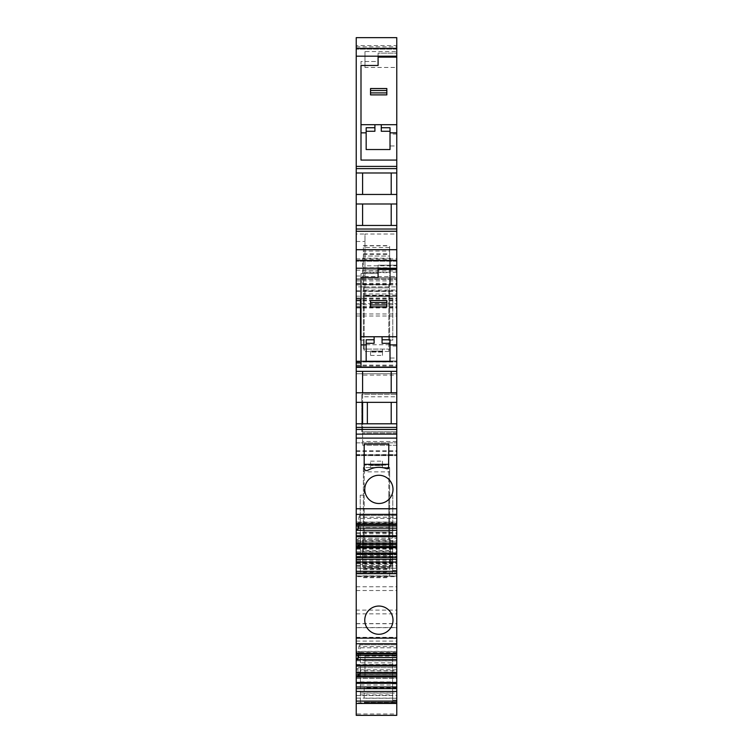 <?xml version="1.0" encoding="UTF-8"?>
<svg xmlns="http://www.w3.org/2000/svg" width="753" height="753" viewBox="0 0 753 753"><rect width="100%" height="100%" fill="white"/><g stroke="black" fill="none" stroke-linecap="round" stroke-linejoin="round"><path stroke-width="0.56" stroke-dasharray="3.77 2.82" d="M388.821 284.681L364.179 284.681L364.179 351.463L364.179 284.681L362.588 284.681L390.412 284.681L388.821 284.681L388.821 287.862L364.179 287.862L388.821 287.862L388.821 351.463L388.821 340.13L392.793 340.13L392.793 298.79L388.821 298.79L388.821 340.13L392.793 340.13L392.793 298.79L388.821 298.79L388.821 284.681M390.412 258.213L390.412 284.681L390.412 258.213L362.588 258.213L362.588 284.681L362.588 258.213L390.412 258.213M392.595 532.079L360.405 532.079L360.405 522.375L392.595 522.375L392.595 573.654L360.405 573.654L360.405 564.185L392.595 564.185L392.595 573.654L392.595 570.369L392.595 573.654L396.775 573.654L356.225 573.654L356.225 360.998L396.775 360.998L396.775 249.704L396.775 261.235L396.775 249.704L356.225 249.704L356.225 261.235L356.225 249.704L396.775 249.704L356.225 249.704L356.225 360.998L396.775 360.998L396.775 573.654L396.775 371.333L396.775 393.198L362.588 393.198L362.588 445.268L362.588 423.798L391.202 423.798L391.202 402.337L396.775 402.337L361.798 402.337L391.202 402.337L391.202 423.798L396.775 423.798L361.798 423.798L367.36 423.798L367.36 402.337M388.821 351.463L364.179 351.463L388.821 351.463M360.207 340.13L364.179 340.13L360.207 340.13L360.207 298.79L364.179 298.79L360.207 298.79L360.207 340.13M396.775 653.811L396.775 651.543L396.775 653.811M396.775 652.522L356.225 652.522L356.225 655.298L396.775 655.298L396.775 644.794L396.775 655.383M396.775 669.812L356.225 669.812L356.225 672.58L396.775 672.58L396.775 667.647L396.775 672.674M396.775 675.855L358.014 675.855M356.225 702.813L356.225 674.227L356.225 702.813L396.775 702.813L396.775 703.434L396.775 674.227L396.775 688.336L364.179 688.336L396.775 688.336L396.775 698.257L364.179 698.257L364.179 688.336L396.775 688.336M396.775 683.875L396.775 700.149L396.775 674.02L396.775 683.875L392.595 683.875L392.595 674.02L392.595 683.875L396.775 683.875M364.179 702.671L396.775 702.888L364.179 702.878L396.775 702.888L396.775 698.257M396.775 713.995L396.775 715.341L356.225 715.341L356.225 698.125L396.775 698.125L396.775 713.995L356.225 713.995M356.225 698.125L356.225 576.083L396.775 576.083L396.775 698.125M396.775 576.083L396.775 278.921L396.775 303.563L396.775 290.046L396.775 296.409L364.97 296.409L364.97 295.195L396.775 295.195M364.97 296.409L364.97 293.952L396.775 293.952L396.775 296.409L364.97 296.409L396.775 296.409M396.775 293.952L396.775 269.781L396.775 276.539L364.97 276.539L364.97 270.967L396.775 270.967M364.97 276.539L364.97 277.725L396.775 277.725L364.97 277.725L364.97 265.8L396.775 265.8L396.775 276.539M396.775 265.8L396.775 37.65L396.775 49.18L396.775 37.65L356.225 37.65L396.775 37.65L356.225 37.65L356.225 49.18L356.225 37.65L356.225 45.604L396.775 45.604M396.775 53.152L396.775 57.124L396.775 53.152L378.091 53.152L378.091 57.124L378.091 53.152L396.775 53.152M396.775 678.331L396.775 623.588L396.775 678.331L356.225 678.331L356.225 623.588L356.225 627.56L396.775 627.56M396.775 145.96L396.775 134.043L396.775 145.96L390.016 145.96L390.016 134.043L390.016 145.96M396.775 610.118L396.775 572.704L396.775 610.118L356.225 610.118L356.225 572.704L356.225 576.676L396.775 576.676M396.775 660.899L396.775 676.796L396.775 660.899L364.97 660.899L364.97 676.796L396.775 676.796M396.775 656.127L396.775 672.034L396.775 656.127L364.97 656.127L364.97 672.034L396.775 672.034M396.775 51.562L396.775 67.459L396.775 51.562L364.97 51.562L364.97 67.459L396.775 67.459M361.798 396.775L361.798 431.751L396.775 431.751L361.798 431.751L361.798 394.393L396.775 394.393L361.798 394.393L361.798 396.775L396.775 396.775M356.225 455.603L396.775 455.603L356.225 455.603M388.821 536.484L388.821 539.666L390.412 539.666L390.412 566.501L362.588 566.501L362.588 539.666L390.412 539.666L390.412 566.501L362.588 566.501L362.588 539.666L364.179 539.666L364.179 465.138L364.179 495.154L360.207 495.154L360.207 536.484L364.179 536.484L364.179 495.154L360.207 495.154L360.207 536.484L364.179 536.484L364.179 539.666L388.821 539.666L388.821 536.484L392.793 536.484L392.793 495.154L388.821 495.154L388.821 536.484L392.793 536.484L392.793 495.154L388.821 495.154L388.821 465.138L364.179 465.138L388.821 465.138L388.821 536.484L364.179 536.484L388.821 536.484M356.225 651.543L356.225 653.811L356.225 651.543L396.775 651.543M356.225 652.522L356.225 651.401L396.775 651.401M358.014 655.383L358.927 646.62L396.775 646.62M356.225 655.383L356.225 651.401M356.225 669.812L356.225 668.683L358.014 668.683L358.409 667.647L396.775 667.647L360.254 667.647L360.254 670.65L396.775 670.65M356.225 672.674L356.225 668.683M358.014 672.674L358.014 668.683M360.405 662.847L360.405 653.152L392.595 653.152L392.595 662.847L360.405 662.847L360.405 703.434L360.405 694.953L392.595 694.953L392.595 703.434L392.595 700.149L392.595 703.434L360.405 703.434L396.775 703.434L356.225 703.434M392.595 662.847L392.595 703.434L396.775 703.434M364.179 698.257L364.179 687.753L396.775 687.753M364.179 702.624L396.775 702.624M356.225 576.083L356.225 548.043L396.775 548.043L356.225 548.043L356.225 556.392L396.775 556.392L356.225 556.571L396.775 556.571M356.225 45.604L356.225 303.563L396.775 303.563L356.225 303.563L356.225 278.921L396.775 279.316L356.225 279.316L356.225 286.874L396.775 286.874L356.225 286.874L356.225 568.289L396.775 568.289L356.225 568.289L356.225 544.513L356.225 576.036L356.225 556.571M356.225 554.773L396.775 554.773L356.225 554.773M356.225 298L396.775 298M396.775 295.402L364.97 295.402L364.97 234.014L396.775 234.014M396.775 49.18L356.225 49.18L396.775 49.18M356.225 172.992L396.775 172.992M356.225 194.453L362.588 194.453L362.588 172.992M391.202 172.992L391.202 194.453L362.588 194.453M391.202 194.453L396.775 194.453M356.225 203.997L396.775 203.997M356.225 225.458L362.588 225.458L362.588 203.997M391.202 203.997L391.202 225.458L362.588 225.458M391.202 225.458L396.775 225.458M356.225 610.118L356.225 576.676M356.225 627.56L356.225 678.331M396.775 423.798L367.36 423.798M361.798 429.37L396.775 429.37M358.927 646.62L359.614 644.794L396.775 644.794L360.254 644.794L360.254 647.796L396.775 647.796M359.614 644.794L360.254 644.794M358.814 655.383L360.254 647.796M358.409 667.647L360.254 667.647M359.868 672.674L360.254 670.65M392.595 700.149L392.595 683.875L392.595 700.149L396.775 700.149L392.595 700.149M364.179 687.753L364.179 688.336M364.97 293.952L364.97 269.781L396.775 269.781L364.97 269.781L364.97 270.967M364.97 265.8L364.97 234.014L356.225 234.014M396.775 57.124L378.091 57.124L396.775 57.124L378.091 57.124L378.091 65.473L360.998 65.473L378.091 65.473L378.091 61.501L360.998 61.501L360.998 65.473L360.998 61.501L378.091 61.501L378.091 65.473L360.998 65.473M390.016 131.257L381.272 131.257L381.272 124.697L374.909 124.697L374.909 131.257L366.165 131.257L366.165 149.536L390.016 149.536L390.016 127.737M396.775 132.848L390.016 132.848M360.998 124.697L360.998 160.078L396.775 160.078M396.775 134.043L390.016 134.043M364.97 676.796L364.97 660.899M364.97 672.034L364.97 656.127M364.97 67.459L364.97 51.562M378.881 606.052A14.109 14.109 0 0 0 364.772 620.161A14.109 14.109 0 0 0 378.881 634.271A14.109 14.109 0 0 0 393 620.161A14.109 14.109 0 0 0 378.881 606.052M360.405 694.953L360.405 653.152L392.595 653.152L392.595 694.953M366.165 132.848L360.998 132.848M366.165 131.257L366.165 127.737M364.179 468.272L364.179 444.072L388.821 444.072L388.821 464.337L364.179 464.337M386.675 468.743C380.143 466.436 373.846 466.964 367.765 470.333M388.821 467.255L388.821 464.337M396.775 524.427L396.775 522.158L396.775 524.427M356.225 526.008L356.225 522.017L356.225 525.914L396.775 525.914L396.775 515.419L396.775 526.008M356.225 543.29L356.225 539.308L356.225 543.205L396.775 543.205L396.775 538.273L396.775 543.29M396.775 546.471L358.014 546.471M396.775 553.097L396.775 570.369L396.775 543.242L396.775 553.097L392.595 553.097L392.595 543.242L392.595 553.097L396.775 553.097M356.225 249.704L356.225 373.752L396.775 373.752L396.775 393.198L362.588 393.198L362.588 375.107L396.775 375.107M356.225 573.654L356.225 373.752L396.775 373.752L396.775 249.704M396.775 265.207L396.775 269.179L396.775 265.207L378.091 265.207L378.091 269.179L396.775 269.179L378.091 269.179L378.091 265.207L396.775 265.207M396.775 358.023L396.775 346.098L396.775 358.023L390.016 358.023L390.016 346.098L390.016 358.023M356.225 522.158L356.225 524.427L356.225 522.158L396.775 522.158M378.881 503.493A14.109 14.109 0 0 0 393 489.384A14.109 14.109 0 0 0 378.881 475.275A14.109 14.109 0 0 0 364.772 489.384A14.109 14.109 0 0 0 378.881 503.493M360.998 277.528L360.998 273.555L360.998 277.528L378.091 277.528L378.091 273.555L378.091 277.528L360.998 277.528L378.091 277.528L378.091 269.179L396.775 269.179M382.063 336.751L374.119 336.751L374.119 343.312L366.165 343.312L366.165 361.6L390.016 361.6L390.016 343.312L382.063 343.312L382.063 336.751M396.775 344.902L390.016 344.902M360.998 336.751L360.998 367.097M356.225 371.333L396.775 371.333L362.588 371.333L362.588 375.107M391.202 371.333L391.202 392.802L396.775 392.802M391.202 392.802L362.588 392.802L362.588 371.333L362.588 402.337L396.775 402.337M356.225 392.802L362.588 392.802M356.225 402.337L362.588 402.337M356.225 423.798L362.588 423.798M356.225 434.133L396.775 434.133M356.225 523.147L396.775 523.147M356.225 522.017L396.775 522.017M358.014 526.008L358.927 517.245L396.775 517.245M358.927 517.245L359.614 515.419L396.775 515.419L360.254 515.419L360.254 518.422L396.775 518.422M359.614 515.419L360.254 515.419M358.814 526.008L360.254 518.422M356.225 540.428L396.775 540.428M356.225 539.308L358.014 539.308L358.409 538.273L396.775 538.273L360.254 538.273L360.254 541.275L396.775 541.275M358.409 538.273L360.254 538.273M359.868 543.29L360.254 541.275M396.775 573.654L360.405 573.654L360.405 554.255L392.595 554.255M392.595 570.369L392.595 553.097L392.595 570.369L396.775 570.369L392.595 570.369M356.225 454.803L396.775 454.803L356.225 454.803M382.458 467.528L389.621 467.528L389.621 567.291L363.379 567.291L389.621 567.291L389.621 577.73L389.621 550.688L363.379 550.688L363.379 467.528L370.542 467.528L370.542 465.542L370.542 467.528L382.458 467.528L382.458 465.542L370.542 465.542L370.542 461.165L370.542 465.542L382.458 465.542L370.542 465.542L382.458 465.542L382.458 464.526L382.458 467.528M363.379 550.688L363.379 467.528L389.621 467.528L389.621 471.867L363.379 471.867M396.775 432.947L362.588 432.947L396.775 432.947M396.775 441.493L362.588 441.493M396.775 445.268L362.588 445.268L396.775 445.268M391.202 423.798L391.202 402.337M396.775 371.333L362.588 371.333M356.225 361.798L396.775 361.798L356.225 361.798M389.621 295.778L389.621 349.072L363.379 349.072L363.379 256.067L389.621 256.067L389.621 349.072L363.379 349.072L363.379 251.088L389.621 251.088L389.621 291.439L363.379 291.439L389.621 291.439L389.621 295.778L363.379 295.778M370.542 351.067L370.542 355.435L370.542 351.067L382.458 351.067L370.542 351.067L382.458 351.067L382.458 349.072L382.458 352.075L382.458 351.067L370.542 351.067M396.775 261.235L356.225 261.235L396.775 261.235M396.775 346.098L390.016 346.098M358.014 543.29L358.014 539.308M366.165 344.902L360.998 344.902M390.016 339.791L390.016 343.312M366.165 339.791L366.165 343.312M360.405 564.185L360.405 522.375L392.595 522.375L392.595 564.185M360.405 532.079L360.405 554.255M389.621 471.867L389.621 531.919L363.379 531.919L389.621 531.919L389.621 550.688M382.458 464.526L382.458 461.165L382.458 464.526L370.542 464.526L382.458 464.526M382.458 352.075L382.458 355.435L382.458 352.075L370.542 352.075L382.458 352.075M363.379 253.733L389.621 253.733L389.621 256.067L363.379 256.067L363.379 247.502L389.621 247.502L389.621 245.629L389.621 251.088M363.379 251.088L363.379 247.502M389.621 253.733L389.621 247.502M378.091 273.555L360.998 273.555L378.091 273.555M389.621 527.58L363.379 527.58M389.621 344.733L363.379 344.733M370.542 300.579L370.542 306.942L386.835 306.942L386.835 300.579L370.542 300.579M386.835 88.525L386.835 94.887L370.542 94.887L370.542 88.525L386.835 88.525M356.225 361.205L396.775 361.205M356.225 365.111L396.775 365.111M356.225 442.858L396.775 442.858L356.225 442.858M356.225 451.489L396.775 451.489M356.225 455.396L396.775 455.396M356.225 653.228L396.775 653.228M356.225 695.48L396.775 695.48M356.225 678.199L396.775 678.199M356.225 674.246L396.775 674.246M356.225 686.915L396.775 686.915M356.225 559.761L396.775 559.761M356.225 548.137L396.775 548.137M356.225 549.182L396.775 549.182M356.225 553.832L396.775 553.832M356.225 565.239L396.775 565.239M356.225 568.082L396.775 568.082M356.225 575.96L396.775 575.96M356.225 563.14L396.775 563.14M356.225 559.385L396.775 559.385M356.225 548.485L396.775 548.485M356.225 545.304L396.775 545.304M356.225 559.648L396.775 559.648M356.225 566.698L396.775 566.698M356.225 565.494L396.775 565.494M356.225 563.573L396.775 563.573M356.225 562.651L396.775 562.651M356.225 560.91L396.775 560.91M356.225 556.947L396.775 556.947M356.225 551.77L396.775 551.77M356.225 543.675L396.775 543.675M356.225 541.623L396.775 541.623M356.225 533.736L396.775 533.736M356.225 532.7L396.775 532.7M356.225 316.025L396.775 316.025M356.225 313.973L396.775 313.973M356.225 304.758L396.775 304.758M356.225 299.082L396.775 299.082M356.225 300.296L396.775 300.296M356.225 300.852L396.775 300.852M356.225 306.537L396.775 306.537M356.225 307.356L396.775 307.356M356.225 291.326L396.775 291.326M356.225 290.846L396.775 290.846M356.225 284.963L396.775 284.963M356.225 280.831L396.775 280.831M356.225 279.005L396.775 279.005M356.225 279.147L396.775 279.147M356.225 279.052L396.775 279.052M356.225 280.907L396.775 280.907M356.225 283.335L396.775 283.335M356.225 284.097L396.775 284.097M356.225 296.202L396.775 296.202M356.225 298.762L396.775 298.762M356.225 276.012L364.97 276.012M356.225 270.195L364.97 270.195M356.225 241.478L364.97 241.478M356.225 46.846L396.775 46.846M356.225 572.722L396.775 572.722L356.225 572.704M356.225 586.775L396.775 586.775M356.225 590.521L396.775 590.521M356.225 623.729L396.775 623.729M356.225 627.682L396.775 627.682M356.225 613.874L396.775 613.874M356.225 637.33L396.775 637.33M356.225 623.606L396.775 623.606M356.225 641.085L396.775 641.085M356.225 674.377L396.775 674.377M356.225 664.513L396.775 664.513M356.225 660.767L396.775 660.767M364.179 693.099L396.775 693.099M364.179 702.229L396.775 702.229L364.179 702.238M396.775 272.228L364.97 272.228M360.405 685.023L392.595 685.023M360.405 681.889L392.595 681.889M360.405 692.967L392.595 692.967M356.225 523.843L396.775 523.843M356.225 454.614L396.775 454.614M356.225 450.708L396.775 450.708M356.225 365.892L396.775 365.892M356.225 361.995L396.775 361.995M356.225 258.9L396.775 258.9M360.405 551.111L392.595 551.111M360.405 562.199L392.595 562.199M363.379 569.626L389.621 569.626M363.379 575.857L389.621 575.857M363.379 577.513L389.621 577.513M363.379 572.271L389.621 572.271M363.379 568.826L389.621 568.826M363.379 563.479L389.621 563.479M363.379 555.563L389.621 555.563M363.379 272.671L389.621 272.671M363.379 267.795L389.621 267.795M363.379 259.879L389.621 259.879M363.379 254.533L389.621 254.533M363.379 245.845L389.621 245.845M356.225 674.227L396.775 674.227M356.225 576.036L396.775 576.036M356.225 544.513L396.775 544.513M356.225 307.939L396.775 307.939M356.225 278.921L396.775 278.921L356.225 278.921M356.225 627.701L396.775 627.701M356.225 678.349L396.775 678.349M356.225 623.588L396.775 623.588M392.595 674.02L396.775 674.02M364.97 290.046L396.775 290.046M392.595 543.242L396.775 543.242M363.379 577.73L389.621 577.73M370.542 461.165L382.458 461.165M370.542 355.435L382.458 355.435M363.379 245.629L389.621 245.629"/><path stroke-width="1.13" d="M396.775 249.704L396.775 231.256L356.225 231.256L356.225 268.237L396.775 268.237L396.775 249.704L356.225 249.704M356.225 172.992L396.775 172.992L396.775 166.404L356.225 166.404L356.225 229.034L396.775 229.034L396.775 231.256M356.225 229.034L356.225 231.256M356.225 371.333L396.775 371.333L396.775 367.36L356.225 367.36L356.225 638.13L396.775 638.13L396.775 543.205M396.775 638.13L396.775 655.298M396.775 657.529L358.409 657.529L358.014 658.564L356.225 658.564L356.225 665.134L396.775 665.134L396.775 655.383L356.225 655.298M396.775 665.134L396.775 672.58M356.225 665.134L356.225 682.416L396.775 682.416L396.775 672.674L356.225 672.58M396.775 682.416L396.775 715.35L356.225 715.35L356.225 703.434L396.775 703.434M396.775 48.352L396.775 37.65L356.225 37.65L356.225 56.183L396.775 56.183L396.775 48.352L356.225 48.352M396.775 166.404L396.775 56.183M396.775 172.992L396.775 229.034M378.881 606.052A14.109 14.109 0 0 1 393 620.161A14.109 14.109 0 0 1 378.881 634.271A14.109 14.109 0 0 1 364.772 620.161A14.109 14.109 0 0 1 378.881 606.052M356.225 638.13L356.225 643.749L396.775 643.749M356.225 658.564L356.225 643.749M358.014 658.564L358.014 655.383M356.225 659.694L396.775 659.694M356.225 675.855L358.014 675.855L358.014 672.674M358.014 675.855L396.775 675.855M356.225 676.975L396.775 676.975M356.225 682.416L356.225 683.347L396.775 683.347M356.225 703.434L356.225 683.347M356.225 686.952L396.775 686.952M356.225 168.616L396.775 168.616M362.588 194.453L362.588 172.992M356.225 194.453L396.775 194.453M356.225 203.997L396.775 203.997M362.588 225.458L362.588 203.997M356.225 225.458L396.775 225.458M358.409 657.529L358.814 655.383M358.927 675.855L359.868 672.674M359.614 674.029L396.775 674.029M396.775 57.124L378.091 57.124L378.091 65.473L360.998 65.473L360.998 124.697L374.909 124.697L360.998 124.697M381.272 127.737L381.272 124.697L396.775 124.697L374.909 124.697L374.909 127.737L366.165 127.737L366.165 149.536L390.016 149.536L390.016 127.737L381.272 127.737L381.272 131.257L390.016 131.257M396.775 132.848L390.016 132.848M366.165 132.848L360.998 132.848M396.775 160.078L360.998 160.078L360.998 65.473M391.202 194.453L391.202 172.992M391.202 225.458L391.202 203.997M367.36 423.798L367.36 402.337M366.165 131.257L374.909 131.257L374.909 127.737M356.225 166.404L356.225 56.183M388.821 464.337L364.179 464.337M387.823 468.733L386.675 468.743C380.133 466.436 373.827 466.964 367.765 470.333L366.353 470.644M366.269 470.634L364.97 470.051M364.932 470.013L364.179 468.272L364.179 444.072L388.821 444.072L388.576 468.102M388.539 468.159L387.889 468.705M367.765 470.333C365.789 471.011 364.593 470.324 364.179 468.272M388.821 467.255L386.675 468.743M356.225 508.755L396.775 508.755L396.775 429.436L356.225 429.436M378.881 503.493A14.109 14.109 0 0 1 364.772 489.384A14.109 14.109 0 0 1 378.881 475.275A14.109 14.109 0 0 1 393 489.384A14.109 14.109 0 0 1 378.881 503.493M396.775 268.237L396.775 336.751L360.998 336.751L360.998 277.528L360.998 363.012L356.225 363.012L356.225 367.36M396.775 367.36L396.775 336.751L382.063 336.751L382.063 343.312L390.016 343.312L390.016 361.6L366.165 361.6L366.165 344.902L360.998 344.902M396.775 371.333L396.775 429.436M396.775 508.755L396.775 525.914M356.225 535.76L396.775 535.76L396.775 526.008L356.225 525.914M396.775 535.76L396.775 543.29L356.225 543.205M356.225 363.012L356.225 268.237M356.225 434.133L396.775 434.133M360.998 336.751L374.119 336.751L374.119 339.791L366.165 339.791L366.165 344.902M382.063 339.791L390.016 339.791L390.016 343.312M396.775 344.902L390.016 344.902M396.775 367.097L360.998 367.097L360.998 363.012M391.202 392.802L391.202 371.333M356.225 392.802L396.775 392.802M356.225 402.337L396.775 402.337M391.202 423.798L391.202 402.337M356.225 423.798L396.775 423.798M356.225 427.384L396.775 427.384M396.775 528.154L358.409 528.154L358.814 526.008M358.409 528.154L358.014 529.19L358.014 526.008M356.225 529.19L358.014 529.19M356.225 530.31L396.775 530.31M358.927 546.471L359.868 543.29M359.614 544.645L396.775 544.645M356.225 546.471L396.775 546.471M356.225 547.6L396.775 547.6M356.225 557.578L396.775 557.578M356.225 573.654L396.775 573.654M396.775 269.179L378.091 269.179L378.091 277.528L360.998 277.528M362.588 392.802L362.588 371.333M362.588 423.798L362.588 402.337M358.014 546.471L358.014 543.29M374.119 339.791L374.119 343.312L366.165 343.312M386.835 302.565L386.835 306.942L370.542 306.942L370.542 300.579L386.835 300.579L386.835 302.565L370.542 302.565M386.835 304.956L370.542 304.956M386.835 92.901L386.835 88.525L370.542 88.525L370.542 94.887L386.835 94.887L386.835 92.901L370.542 92.901M386.835 90.511L370.542 90.511M356.225 653.228L396.775 653.228M356.225 655.148L396.775 655.148M356.225 666.057L396.775 666.057M356.225 672.438L396.775 672.438M356.225 688.637L396.775 688.637M356.225 691.452L396.775 691.452M356.225 701.099L396.775 701.099M356.225 438.114L396.775 438.114M356.225 514.374L396.775 514.374M360.998 366.993L356.225 366.993M356.225 523.853L396.775 523.853M356.225 525.773L396.775 525.773M356.225 536.682L396.775 536.682M356.225 543.054L396.775 543.054M356.225 553.041L396.775 553.041M356.225 553.963L396.775 553.963M356.225 559.263L396.775 559.263M356.225 562.067L396.775 562.067M356.225 571.32L396.775 571.32M396.775 260.406L356.225 260.406M356.225 653.811L396.775 653.811M356.225 524.427L396.775 524.427"/></g></svg>
